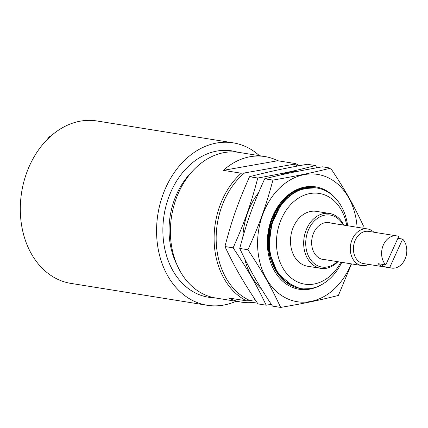<?xml version="1.0" encoding="UTF-8"?>
<svg xmlns="http://www.w3.org/2000/svg" width="428" height="428" viewBox="0 0 428 428"><rect width="100%" height="100%" fill="white"/><g stroke="black" fill="none" stroke-linecap="round" stroke-linejoin="round"><path stroke-width="0.64" d="M259.438 155.685A82.251 63.044 99.1 0 0 233.201 142.845A82.251 63.044 99.1 0 0 157.916 214.059A82.251 63.044 99.1 0 0 207.125 305.26A82.251 63.044 99.1 0 0 236.069 301.28M214.262 297.754A74.098 56.796 -80.9 0 1 164.084 215.049A74.098 56.796 -80.9 0 1 237.626 152.208M233.201 142.845L96.931 120.969A82.251 63.044 99.1 0 0 21.651 192.183A82.251 63.044 99.1 0 0 70.861 283.384L207.125 305.26M299.461 288.349L285.262 281.581L274.583 268.212L269.009 250.262L269.367 230.478L275.546 211.855L286.573 197.212L300.74 188.78L315.848 187.839M269.421 242.088L271.85 223.833L279.479 207.741M311.862 288.301L314.04 287.766M297.744 287.964C290.778 285.883 285.016 283.229 277.515 273.273C273.267 267.093 270.453 259.908 269.084 251.718C266.671 234.48 270.132 218.949 279.468 205.119L287.252 196.484C294.983 189.882 303.281 186.833 312.146 187.341L296.144 190.599L279.746 204.878L269.972 227.129L269.233 252.017L277.783 273.567L293.645 286.61L300.226 288.493M241.232 173.217L223.363 170.349A73.728 56.512 -80.9 0 1 264.927 156.568A73.728 56.512 -80.9 0 1 277.777 160.741L295.646 163.614L294.127 164.191L244.597 172.933L241.232 173.217A73.728 56.512 99.1 0 0 214.187 242.28A73.728 56.512 99.1 0 0 246.582 300.852L249.947 300.568A72.268 55.394 -80.9 0 1 216.236 242.232A72.268 55.394 -80.9 0 1 244.597 172.933M223.363 170.349L277.777 160.741M191.872 171.874A68.17 52.253 99.1 0 0 176.962 264.755M256.656 301.949A73.728 56.512 -80.9 0 1 241.558 302.157L215.696 298.006A73.728 56.512 -80.9 0 1 171.585 216.252A73.728 56.512 -80.9 0 1 239.07 152.416L264.927 156.568M241.558 302.157A73.728 56.512 -80.9 0 1 228.713 297.984L246.582 300.852M299.354 165.695A73.728 56.512 99.1 0 0 295.646 163.614M249.947 300.568L255.131 299.654M294.127 164.191A72.268 55.394 -80.9 0 1 297.744 165.994M312.483 288.162A50.943 39.044 -80.9 0 1 309.535 288.691A50.943 39.044 99.1 0 0 312.483 288.162A50.943 39.044 99.1 0 0 341.785 262.337M337.296 261.62A26.327 20.18 -80.9 0 1 309.053 257.207A26.327 20.18 -80.9 0 1 314.965 220.388A26.327 20.18 -80.9 0 1 343.17 225.037M324.9 259.63A18.672 14.311 -80.9 0 1 311.942 238.787A18.672 14.311 -80.9 0 1 330.774 223.047M343.759 225.133A27.788 21.298 99.1 0 0 329.555 213.47A27.788 21.298 99.1 0 0 304.121 237.529A27.788 21.298 99.1 0 0 320.743 268.34A27.788 21.298 99.1 0 0 337.89 261.711M347.654 225.759A50.943 39.044 99.1 0 0 304.222 188.625A50.943 39.044 99.1 0 0 269.506 245.934A50.943 39.044 99.1 0 0 309.535 288.691M329.555 213.47L316.383 211.357A27.788 21.298 99.1 0 0 290.949 235.416A27.788 21.298 99.1 0 0 307.572 266.227L320.743 268.34M346.728 225.609A45.94 35.214 99.1 0 0 296.353 199.582A45.94 35.214 99.1 0 0 284.866 271.143A45.94 35.214 99.1 0 0 340.859 262.187M385.772 264.911L398.741 236.422A16.301 12.492 -80.9 0 0 396.793 235.898L368.599 231.371A16.301 12.492 -80.9 0 0 354.304 242.762A16.301 12.492 -80.9 0 0 359.418 261.952A16.301 12.492 -80.9 0 0 363.431 263.562L391.625 268.089A16.301 12.492 -80.9 0 1 389.678 267.564L381.969 266.323A16.301 12.492 -80.9 0 1 379.909 265.242A16.301 12.492 -80.9 0 1 378.063 263.675L385.772 264.911A16.301 12.492 -80.9 0 1 382.969 245.891A16.301 12.492 -80.9 0 1 396.793 235.898M397.88 238.31L402.646 239.075A16.301 12.492 -80.9 0 1 405.444 258.095A16.301 12.492 -80.9 0 1 391.625 268.089M381.969 266.323L382.83 264.44M402.646 239.075L389.678 267.564M368.679 264.408A18.527 14.199 -80.9 0 1 361.671 265.531A18.527 14.199 -80.9 0 1 357.113 263.702A18.527 14.199 -80.9 0 1 351.297 241.895A18.527 14.199 -80.9 0 1 367.54 228.948A18.527 14.199 -80.9 0 1 373.847 232.217M47.476 139.271L48.171 138.035A20.71 15.873 -80.9 0 1 49.776 136.521L50.6 136.307M50.274 136.602L49.776 136.521M48.171 138.035L48.658 138.11M289.756 196.142A47.572 36.46 99.1 0 0 281.233 203.835M274.605 213.749A47.572 36.46 99.1 0 0 272.331 263.53M273.144 265.269A47.572 36.46 99.1 0 0 273.481 265.938M272.454 306.1C257.645 283.678 249.947 270.111 239.728 248.427L247.94 249.743C262.749 272.165 270.448 285.733 280.666 307.422L272.454 306.1L280.672 307.422A74.863 57.384 99.1 0 0 280.672 307.422C305.036 303.211 318.609 300.397 338.382 295.454L351.49 263.899M239.723 248.422C246.983 221.426 252.857 205.044 264.707 178.781L272.92 180.102C265.665 207.099 259.785 223.48 247.94 249.743L239.723 248.422A74.863 57.384 99.1 0 0 239.728 248.427M264.713 178.781C284.481 173.838 298.059 171.023 322.423 166.813L330.635 168.134C310.862 173.078 297.289 175.892 272.925 180.097L264.713 178.781A74.863 57.384 99.1 0 0 264.707 178.781M362.735 228.178L363.367 225.813C353.148 204.124 345.45 190.556 330.635 168.134L330.635 168.134M357.086 227.273A64.468 49.413 99.1 0 0 287.354 181.729A64.468 49.413 99.1 0 0 270.731 285.278A64.468 49.413 99.1 0 0 351.211 263.851M320.77 285.107A51.868 39.756 -80.9 0 1 272.208 266.473A51.868 39.756 -80.9 0 1 282.865 200.058A51.868 39.756 -80.9 0 1 334.824 197.559M257.966 303.891C243.034 281.587 235.261 268.094 224.919 246.528L233.132 247.849C248.063 270.148 255.837 283.646 266.179 305.212L257.966 303.891L266.179 305.212L271.256 304.297M224.919 246.528C232.046 219.462 237.84 203.038 249.556 176.711L257.774 178.032C250.648 205.092 244.848 221.517 233.132 247.844L224.919 246.528M249.561 176.711C269.319 171.58 282.892 168.653 307.24 164.261L315.452 165.577C295.695 170.708 282.127 173.64 257.774 178.032L249.561 176.711A74.863 57.384 99.1 0 0 249.556 176.711M316.923 167.765L315.457 165.577A74.863 57.384 99.1 0 0 315.452 165.577M296.652 171.548A64.468 49.413 99.1 0 0 280.49 174.993M258.656 192.53A64.468 49.413 99.1 0 0 242.831 237.16M244.773 258.919A64.468 49.413 99.1 0 0 261.454 288.948M303.441 288.873L309.578 288.691M367.54 228.948L327.249 222.48M361.671 265.531L321.375 259.063"/></g></svg>
